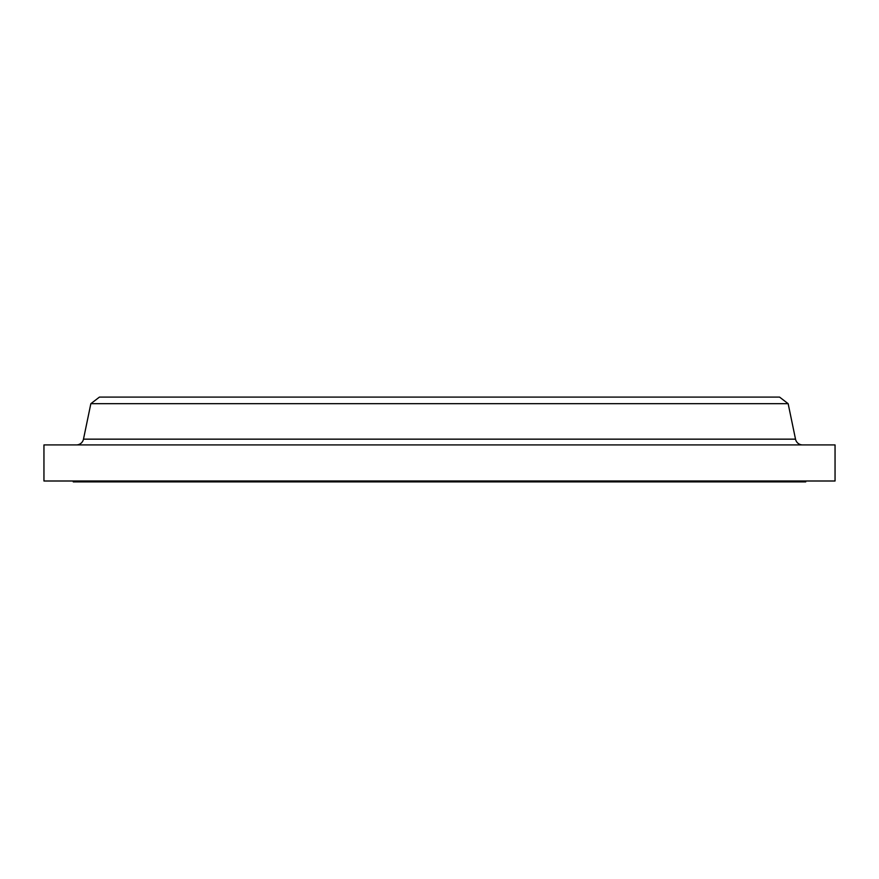 <?xml version="1.0" encoding="UTF-8"?>
<svg xmlns="http://www.w3.org/2000/svg" width="879" height="879" viewBox="0 0 879 879"><rect width="100%" height="100%" fill="white"/><g stroke="black" fill="none" stroke-linecap="round" stroke-linejoin="round"><path stroke-width="1.32" d="M802.582 444.917A7.219 7.219 0 0 1 795.517 439.159L788.155 403.692L90.845 403.692L83.483 439.159L795.517 439.159M76.418 444.917A7.219 7.219 0 0 0 83.483 439.159M73.265 481L73.265 481.901L805.735 481.901L805.735 481M788.155 403.692L779.574 397.099L99.426 397.099L90.845 403.692M835.05 444.917L43.95 444.917L43.95 481L835.05 481L835.05 444.917"/></g></svg>
